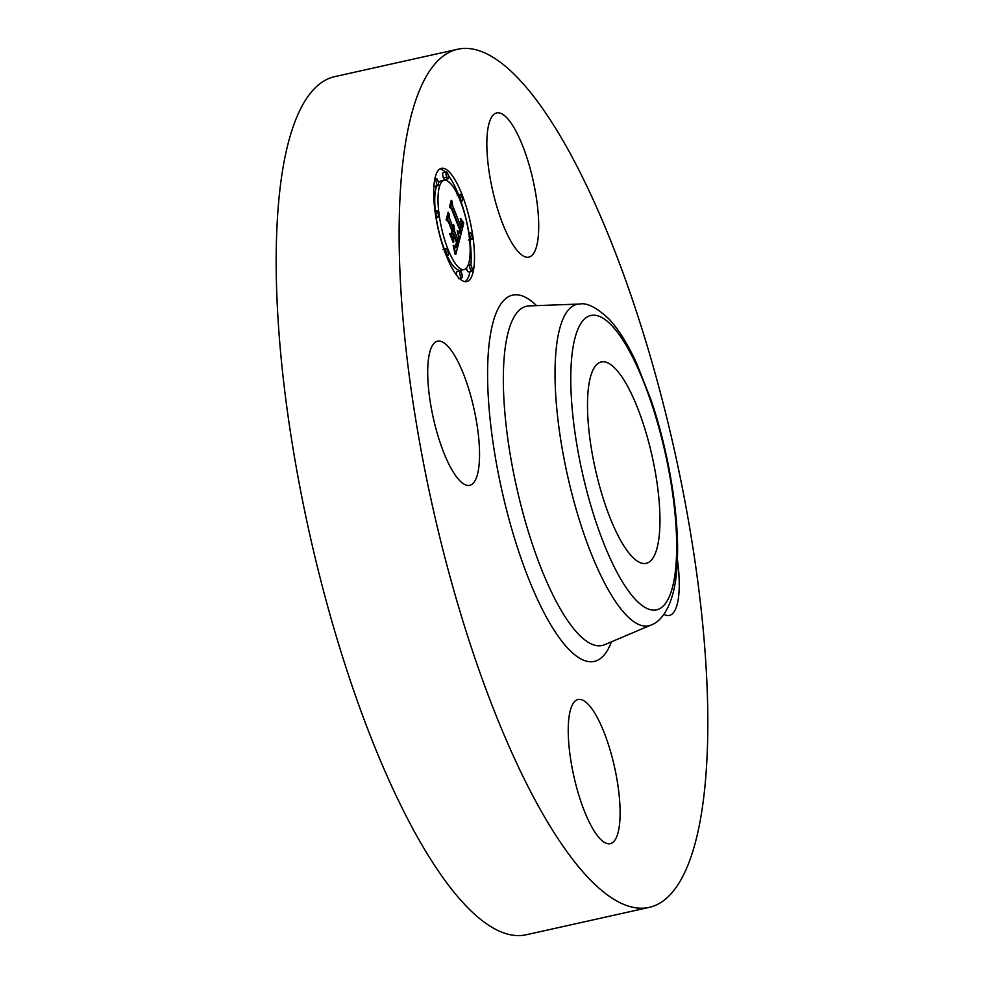 <?xml version="1.0" encoding="UTF-8"?>
<svg xmlns="http://www.w3.org/2000/svg" width="984" height="984" viewBox="0 0 984 984"><rect width="100%" height="100%" fill="white"/><g stroke="black" fill="none" stroke-linecap="round" stroke-linejoin="round"><path stroke-width="1.48" d="M649.071 907.408L526.12 934.8A439.627 124.119 -102.6 0 1 355.47 695.688A439.627 124.119 -102.6 0 1 277.18 222.778A439.627 124.119 -102.6 0 1 334.929 76.592L457.88 49.2A439.627 124.119 -102.6 0 1 628.53 288.312A439.627 124.119 -102.6 0 1 706.819 761.222A439.627 124.119 -102.6 0 1 649.071 907.408A439.627 124.119 -102.6 0 1 478.421 668.296A439.627 124.119 -102.6 0 1 400.131 195.385A439.627 124.119 -102.6 0 1 457.88 49.2M427.868 365.753A73.861 20.848 -102.6 0 1 437.56 341.19A73.861 20.848 -102.6 0 1 466.231 381.362A73.861 20.848 -102.6 0 1 479.38 460.819A73.861 20.848 -102.6 0 1 469.688 485.37A73.861 20.848 -102.6 0 1 441.017 445.198A73.861 20.848 -102.6 0 1 427.868 365.753M591.249 825.97A73.861 20.848 -102.6 0 1 569.232 748.332A73.861 20.848 -102.6 0 1 578.112 699.489A73.861 20.848 -102.6 0 1 597.091 717.188A73.861 20.848 -102.6 0 1 619.108 794.826A73.861 20.848 -102.6 0 1 610.228 843.669A73.861 20.848 -102.6 0 1 591.249 825.97M677.386 559.392A73.861 20.848 -102.6 0 1 679.083 590.855A73.861 20.848 -102.6 0 1 669.378 615.418A73.861 20.848 -102.6 0 1 663.905 614.323M509.86 239.419A73.861 20.848 -102.6 0 1 487.843 161.782A73.861 20.848 -102.6 0 1 496.723 112.939A73.861 20.848 -102.6 0 1 515.702 130.638A73.861 20.848 -102.6 0 1 537.707 208.276A73.861 20.848 -102.6 0 1 528.838 257.119A73.861 20.848 -102.6 0 1 509.86 239.419M619.649 538.629A103.16 29.126 -102.6 0 1 588.899 430.18A103.16 29.126 -102.6 0 1 601.298 361.952A103.16 29.126 -102.6 0 1 627.804 386.675A103.16 29.126 -102.6 0 1 658.554 495.124A103.16 29.126 -102.6 0 1 646.156 563.352A103.16 29.126 -102.6 0 1 619.649 538.629M462 194.463A58.031 16.384 -102.6 0 1 466.711 281.596A58.031 16.384 -102.6 0 1 446.195 255.446A58.031 16.384 -102.6 0 1 441.472 168.313A58.031 16.384 -102.6 0 1 462 194.463M465.002 281.658A58.031 16.384 77.4 0 0 470.032 271.535M470.918 264.967A58.031 16.384 77.4 0 0 469.909 239.776M468.876 232.79A58.031 16.384 77.4 0 0 460.967 201.339M458.507 194.684A58.031 16.384 77.4 0 0 448.212 175.287M445.481 172.2A58.031 16.384 77.4 0 0 439.897 168.977M444.153 180.33A45.719 12.915 -102.6 0 1 460.315 200.933A45.719 12.915 -102.6 0 1 464.03 269.579A45.719 12.915 -102.6 0 1 447.868 248.977A45.719 12.915 -102.6 0 1 444.153 180.33L440.857 181.056A45.719 12.915 77.4 0 0 438.421 182.667M436.65 185.915A45.719 12.915 77.4 0 0 435.309 210.797M436.195 217.808A45.719 12.915 77.4 0 0 444.374 249.198M447.179 255.778A45.719 12.915 77.4 0 0 460.746 270.317L464.03 269.579M466.478 267.968A3.518 0.996 77.4 0 0 467.105 270.329A3.518 0.996 77.4 0 0 468.347 271.904L471.643 271.178A3.518 0.996 -102.6 0 1 470.401 269.591A3.518 0.996 -102.6 0 1 470.118 264.315A3.518 0.996 -102.6 0 1 471.361 265.889A3.518 0.996 -102.6 0 1 471.643 271.178M460.204 271.055A3.518 0.996 -102.6 0 1 461.447 272.642A3.518 0.996 -102.6 0 1 461.73 277.918A3.518 0.996 -102.6 0 1 460.487 276.332A3.518 0.996 -102.6 0 1 460.204 271.055L456.908 271.781A3.518 0.996 77.4 0 0 456.687 275.36M433.981 185.668A3.518 0.996 77.4 0 0 434.78 186.333L438.077 185.595A3.518 0.996 -102.6 0 1 436.834 184.008A3.518 0.996 -102.6 0 1 436.539 178.731A3.518 0.996 -102.6 0 1 437.794 180.318A3.518 0.996 -102.6 0 1 438.077 185.595M446.453 171.991L443.157 172.717A3.518 0.996 77.4 0 0 443.452 178.006A3.518 0.996 77.4 0 0 444.694 179.592L447.991 178.854A3.518 0.996 -102.6 0 1 446.736 177.268A3.518 0.996 -102.6 0 1 446.453 171.991A3.518 0.996 -102.6 0 1 447.695 173.578A3.518 0.996 -102.6 0 1 447.991 178.854M459.712 239.284L457.72 231.006L459.589 233.356L460.684 230.785L451.828 207.956L450.524 207.243L452.111 201.154L452.578 205.472L460.746 226.283L461.238 223.405L460.278 218.546L461.434 223.085L461.361 227.857L462 223.479L460.721 218.559L463.759 223.11L459.712 239.284M458.974 238.804L457.24 230.6L458.974 238.804M458.618 231.978L459.774 230.01L451.533 208.952L449.442 207.144L451.201 200.33L449.848 206.972L451.57 208.387L460.118 230.182L459.393 232.384L458.753 231.978M459.393 240.502L455.801 254.339L453.907 245.877L456.022 247.734L457.548 243.232L453.71 233.442L456.896 242.9L455.912 246.381L454.817 246.578L456.588 242.667L453.415 234.598L453.722 242.273L450.291 233.503L452.234 234.745L453.021 231.695L448.888 221.142L447.376 220.133L449.073 213.59L449.577 218.485L453.107 227.476L453.341 224.647L453.71 229.026L453.919 225.176L454.399 230.785L457.868 239.604L459.393 240.502L456.711 241.105M455.038 254.081L453.157 245.274L455.038 254.081M453.193 242.507L449.639 233.479L453.193 242.507M451.324 233.811L452.037 231.08L448.519 222.126L446.133 219.912L448.126 212.2L446.539 219.727L448.507 221.535L452.345 231.314L451.324 233.811M457.868 239.604L456.268 239.961M454.399 230.785L452.812 231.142M454.473 230.317L452.64 230.723M454.522 229.825L452.468 230.281M454.546 229.309L452.283 229.813M454.534 228.78L453.735 228.965M453.71 229.026L452.123 229.383M453.329 228.042L451.73 228.399M453.39 227.771L451.644 228.165M453.439 227.501L451.545 227.919M453.107 227.476L451.508 227.833M449.577 218.485L447.695 218.903M452.234 234.745L450.893 235.041M452.898 236.603L451.619 236.886M453.415 234.598L450.93 235.139M455.752 246.615L455.063 246.775M455.912 246.381L454.866 246.615M453.501 234.253L452.283 234.524M453.71 233.442L452.492 233.712M455.555 247.747L454.46 247.993M455.407 247.66L454.423 247.87M455.235 247.525L454.387 247.71M455.051 247.353L454.337 247.513M463.759 223.11L462 223.503M463.427 222.63L461.939 222.962M463.095 222.163L461.853 222.433M462.775 221.683L461.742 221.917M462.455 221.215L461.619 221.4M462.16 220.736L461.484 220.896M461.361 227.857L459.688 228.227M461.004 226.677L459.245 227.07M460.746 226.283L459.085 226.652M452.578 205.472L450.893 205.853M459.479 233.331L458.409 233.565M459.368 233.269L458.396 233.491M459.245 233.171L458.359 233.368M459.11 233.048L458.323 233.22M458.962 232.876L458.273 233.036M459.626 231.953L458.741 232.15M459.676 231.793L458.642 232.015M459.749 231.609L459.134 231.744M446.552 254.056A3.518 0.996 -102.6 0 1 446.269 248.78A3.518 0.996 -102.6 0 1 447.511 250.367A3.518 0.996 -102.6 0 1 447.794 255.643A3.518 0.996 -102.6 0 1 446.552 254.056L445.727 254.241M436.748 215.816A3.518 0.996 -102.6 0 1 436.466 210.539A3.518 0.996 -102.6 0 1 437.708 212.126A3.518 0.996 -102.6 0 1 437.991 217.403A3.518 0.996 -102.6 0 1 436.748 215.816L435.728 216.049M461.631 195.841A3.518 0.996 -102.6 0 1 461.927 201.13A3.518 0.996 -102.6 0 1 460.684 199.543A3.518 0.996 -102.6 0 1 460.389 194.266A3.518 0.996 -102.6 0 1 461.631 195.841M471.434 234.081A3.518 0.996 -102.6 0 1 471.717 239.37A3.518 0.996 -102.6 0 1 470.475 237.784A3.518 0.996 -102.6 0 1 470.192 232.507A3.518 0.996 -102.6 0 1 471.434 234.081M676.328 559.712A150.81 42.583 -102.6 0 1 617.755 573.721A150.81 42.583 -102.6 0 1 571.126 365.593A150.81 42.583 -102.6 0 1 629.698 351.583A150.81 42.583 -102.6 0 1 676.328 559.712M555.407 359.111A164.672 46.494 -102.6 0 1 579.441 304.044L529.097 305.913A173.799 49.077 -102.6 0 0 503.734 364.031A173.799 49.077 -102.6 0 0 536.083 554.927A173.799 49.077 -102.6 0 0 604.582 644.741L650.953 625.074A164.672 46.494 -102.6 0 1 586.046 539.97A164.672 46.494 -102.6 0 1 555.407 359.111M611.458 641.826A187.649 52.988 -102.6 0 1 533.771 591.113A187.649 52.988 -102.6 0 1 488.015 357.536A187.649 52.988 -102.6 0 1 536.563 305.63M460.684 199.543L459.836 199.727M446.736 177.268L443.452 178.006M650.953 625.074C660.793 621.876 675.295 606.082 677.201 563.402C679.809 518.937 669.169 453.132 651.088 400.168L636.82 363.785C628.198 344.806 619.059 330.009 609.379 319.406C596.845 307.574 586.87 302.445 579.441 304.044M470.118 264.315L468.249 264.721M446.269 248.78L442.972 249.518M447.794 255.643L446.392 255.963M461.73 277.918L458.433 278.656M436.539 178.731L434.854 179.113M436.466 210.539L434.989 210.871M437.991 217.403L436.023 217.845M461.927 201.13L460.524 201.437M460.389 194.266L457.105 194.992M471.717 239.37L468.433 240.096M470.192 232.507L468.692 232.839"/></g></svg>
